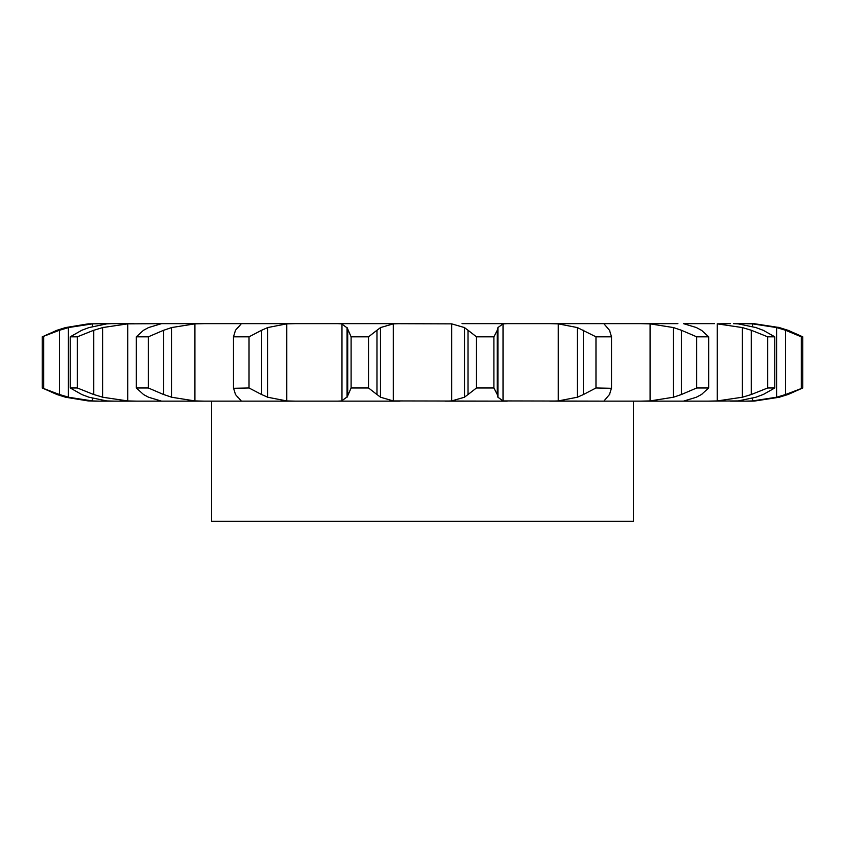 <?xml version="1.0" encoding="UTF-8"?>
<svg xmlns="http://www.w3.org/2000/svg" width="845" height="845" viewBox="0 0 845 845"><rect width="100%" height="100%" fill="white"/><g stroke="black" fill="none" stroke-linecap="round" stroke-linejoin="round"><path stroke-width="1.27" d="M368.526 336.828L368.526 387.971L376.965 394.541L376.965 330.247L368.526 336.828L351.108 336.828L351.108 387.971L347.063 397.224L347.063 327.575L351.108 336.828M380.852 327.342L376.616 330.553M376.616 394.235L380.852 397.446M368.526 387.971L351.108 387.971M347.57 396.58L341.454 401.048M393.316 323.857L393.316 400.931L380.503 397.224L380.503 327.575L393.316 323.857L399.991 323.646L337.789 323.646L341.971 323.857L341.971 400.931L337.789 401.143L399.991 401.143L95.305 401.143L88.197 400.931L65.572 397.224L57.027 394.541L42.25 387.971L42.25 336.828L57.027 330.247L65.572 327.575L88.197 323.857L111.572 323.646L106.829 323.857L88.989 327.575L81.828 330.247L70.209 336.828L77.307 336.828L93.742 330.247L93.742 394.541L77.307 387.971L70.209 387.971L81.828 394.541L88.989 397.224L106.829 400.931L114.55 401.143M393.316 400.931L507.211 401.143L445.009 401.143L451.684 400.931L464.496 397.224L464.496 327.575L451.684 323.857L451.684 400.931M341.454 323.741L347.57 328.209M382.954 323.646L451.684 323.857M498.434 323.646L507.211 323.646L503.028 323.857L497.937 327.575L497.937 397.224L503.028 400.931L605.252 401.143L549.778 401.143L558.239 400.931L558.239 323.857L577.388 327.575L595.978 336.828L611.516 336.828L609.498 330.247M607.206 397.224L604.017 400.931L605.252 401.143L683.383 401.143M696.449 397.224L683.478 401.143L711.363 401.143M756.011 397.224L738.171 400.931L708.099 401.143L717.257 400.931L717.257 323.857L742.396 327.575L751.258 330.247L767.693 336.828L774.791 336.828L763.172 330.247M749.695 401.143L730.45 401.143M752.504 398.28L752.504 400.931L745.977 401.143M657.083 401.143L647.428 401.143M197.244 400.931L187.917 401.143M130.51 401.143L136.901 401.143L127.743 400.931L102.604 397.224L102.604 327.575L127.743 323.857L127.743 400.931M161.617 401.143L167.088 401.143M99.023 401.143L92.496 400.931L68.371 397.224L68.371 327.575L92.496 323.857L92.496 326.466M286.92 323.646L346.566 323.646M347.717 330.247L347.717 394.541M677.912 323.646L462.046 323.646M696.449 327.575L683.478 323.646L714.49 323.646M730.45 323.646L717.257 323.857M756.011 327.575L738.171 323.857L733.428 323.646L745.977 323.646M749.695 323.646L744.477 323.646L752.504 323.857L752.504 326.519M657.083 323.646L647.428 323.646M558.239 323.857L549.778 323.646L558.08 323.646M133.637 323.646L111.572 323.646M127.743 323.857L161.522 323.646L148.551 327.575L143.555 330.247L136.341 336.828L148.297 336.828L163.645 330.247L163.645 394.541L148.297 387.971L136.341 387.971L143.555 394.541L148.551 397.224L161.522 401.143M286.761 323.857L286.761 400.931L267.611 397.224L267.611 327.575L286.761 323.857L295.222 323.646L161.522 323.646M286.761 400.931L295.222 401.143M476.474 387.971L493.892 387.971L497.282 394.541L497.282 330.247L493.892 336.828L476.474 336.828L468.035 330.247L468.035 394.541L476.474 387.971L476.474 336.828M468.383 394.235L464.148 397.446M497.219 394.235L498.001 397.446M237.794 397.224L235.501 394.541L233.484 387.971L233.473 336.49L233.473 388.299L249.021 387.971L261.591 394.541L261.591 330.247L249.021 336.828L233.484 336.828L235.501 330.247L237.794 327.575M237.477 396.58L241.3 401.048M240.983 400.931L239.748 401.143M260.978 394.235L268.214 397.446M239.748 323.646L240.983 323.857M204.237 323.646L194.92 323.857L171.514 327.575L171.514 397.224L194.92 400.931L204.237 401.143M583.409 330.247L583.409 394.541L595.978 387.971L611.526 388.299L611.526 336.49L611.516 387.971L609.498 394.541M583.409 394.541L577.388 397.224L558.239 400.931M609.731 394.235L606.974 397.446M162.853 394.235L172.296 397.446M605.252 323.646L604.017 323.888L607.206 327.575M640.763 323.646L650.08 323.857L650.08 400.931L640.763 401.143M650.08 323.857L673.486 327.575L681.355 330.247L681.355 394.541L696.702 387.971L708.659 387.971L701.445 394.541M681.355 394.541L673.486 397.224L650.08 400.931M701.952 394.235L695.953 397.446M92.855 394.235L103.491 397.446M100.523 323.646L92.496 323.857M751.258 330.247L751.258 394.541L767.693 387.971L774.791 387.971L763.172 394.541M751.258 394.541L742.396 397.224L717.257 400.931M763.88 394.235L755.293 397.446M42.25 387.971L59.477 394.541L59.477 330.247L42.25 336.828M58.59 394.235L69.258 397.446M752.504 323.857L776.629 327.575L785.523 330.247L785.523 394.541L802.75 387.971L787.973 394.541M785.523 394.541L776.629 397.224L752.504 400.931M779.428 397.224L754.585 401.048A115.987 115.987 0 0 1 749.726 401.143M788.829 394.235L778.572 397.446M749.726 323.646A115.987 115.987 0 0 1 754.585 323.751L779.428 327.575M633.391 401.143L633.391 521.354L211.609 521.354L211.609 401.143M464.148 327.342L468.383 330.553M498.001 327.342L497.219 330.553M241.3 323.741L237.477 328.209M268.214 327.342L260.978 330.553M606.974 327.342L609.731 330.553M172.296 327.342L162.853 330.553M681.355 330.247L696.702 336.828L708.659 336.828L701.445 330.247M695.953 327.342L701.952 330.553M103.491 327.342L92.855 330.553M755.293 327.342L763.88 330.553M69.258 327.342L58.59 330.553M785.523 330.247L801.292 336.828L802.75 336.828L787.973 330.247M778.572 327.342L788.829 330.553M493.892 387.971L493.892 336.828M249.021 387.971L249.021 336.828M577.388 327.575L577.388 397.224M595.978 387.971L595.978 336.828M148.297 387.971L148.297 336.828M136.341 387.971L136.341 336.828M673.486 327.575L673.486 397.224M708.659 387.971L708.659 336.828M696.702 387.971L696.702 336.828M77.307 387.971L77.307 336.828M70.209 387.971L70.209 336.828M742.396 327.575L742.396 397.224M774.791 387.971L774.791 336.828M767.693 387.971L767.693 336.828M43.708 387.971L43.708 336.828M776.629 327.575L776.629 397.224M802.75 387.971L802.75 336.828M801.292 387.971L801.292 336.828M503.028 323.857L503.028 400.931M194.92 323.857L194.92 400.931M92.496 398.333L92.496 400.931"/></g></svg>
